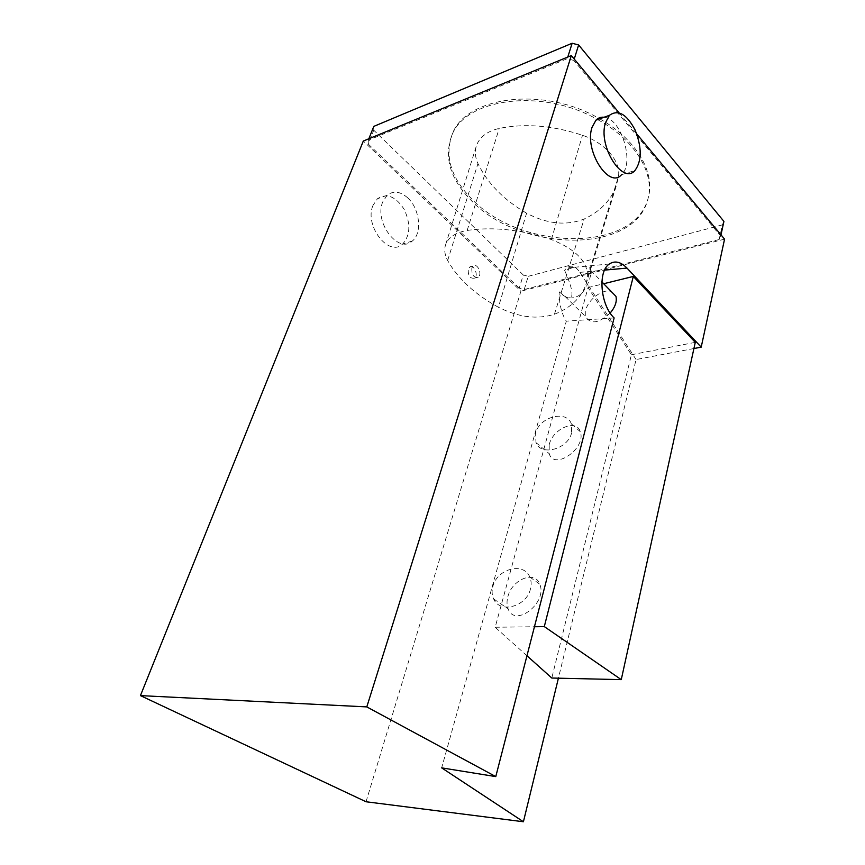 <?xml version="1.0" encoding="UTF-8"?>
<svg xmlns="http://www.w3.org/2000/svg" width="865" height="865" viewBox="0 0 865 865"><rect width="100%" height="100%" fill="white"/><g stroke="black" fill="none" stroke-linecap="round" stroke-linejoin="round"><path stroke-width="0.65" stroke-dasharray="4.33 3.24" d="M559.125 291.797L565.05 296.446C568.759 298.674 570.987 298.501 571.743 295.927C572.738 291.775 570.359 283.223 564.596 270.28L573.765 267.339L585.259 266.258C588.427 266.463 590.254 267.836 590.709 270.377C591.238 277.157 588.276 284.866 581.799 293.495C573.809 299.906 566.251 299.344 559.125 291.797C559.158 303.972 561.558 313.768 566.305 321.175L441.669 767.861M693.914 348.53L636.067 359.548L558.412 678.182M636.067 359.548L579.918 272.367C575.614 266.02 571.192 264.56 566.64 268.009L564.596 270.28M526.958 655.757L495.169 627.255L588.049 287.58L631.418 354.758L551.805 678.03M619.037 112.753L636.748 133.956M604.084 117.251C621.373 118.321 634.856 163.399 621.502 174.73L634.964 170.47M366.036 801.758L520.903 291.202L363.311 141.038M407.664 197.815C400.225 191.306 393.38 190.462 387.131 195.285L382.73 201.934C373.81 222.424 398.765 254.494 412.367 240.978C422.498 233.193 419.785 208.595 407.664 197.815M724.567 239.129L520.903 291.202M524.244 289.494L528.212 276.324L523.271 274.973L519.26 288.121L524.244 289.494L719.15 239.529L720.988 234.837M574.23 59.08L573.809 60.42L720.707 236.102M573.809 60.42L567.267 58.679L567.786 57.036M368.858 138.757L368.263 140.238L567.267 58.679M368.263 140.238L368.241 144.033L373.756 130.215L373.799 126.387M519.26 288.121L368.241 144.033M530.483 588.892C526.601 606.765 499.635 613.901 493.656 598.948C491.915 595.163 491.655 590.99 492.877 586.448C496.964 568.781 523.736 561.677 529.758 576.987C531.337 580.588 531.575 584.556 530.483 588.892M571.635 432.727C568.11 449.227 540.647 456.579 535.954 442.566L535.608 433.181C539.295 416.898 566.543 409.502 571.311 423.807L571.635 432.727M614.128 317.931L566.305 321.175M549.199 444.675C552.843 428.608 576.544 418.411 580.264 431.678C586.74 448.102 554.173 470.874 549.21 453.671L549.199 444.675M507.852 596.828C511.885 579.399 535.035 569.949 539.76 584.21C547.923 602.71 514.772 628.228 508.123 608.83C506.76 605.338 506.674 601.326 507.852 596.828M528.212 276.324L722.362 224.878L719.15 239.529M597.607 119.586C634.932 139.816 654.697 173.054 648.123 198.161C635.862 254.883 520.416 252.558 471.414 200.637C450.406 179.423 443.821 157.852 451.649 135.924C464.473 98.772 541.112 87.397 596.969 119.24M723.918 221.408L722.362 224.878M523.271 274.973L373.756 130.215M526.59 213.212C503.635 199.783 487.417 183.229 477.945 163.561C475.101 157.279 474.615 151.288 476.474 145.579C479.621 136.962 487.211 131.242 499.246 128.409C525.152 123.165 552.908 125.468 582.491 135.297C605.251 142.93 620.951 161.441 618.486 176.374L616.496 185.121C611.252 200.075 600.451 211.384 584.113 219.05C566.24 225.96 547.069 224.013 526.59 213.212L498.391 307.259C474.799 294.284 457.877 278.703 447.648 260.506C444.675 254.905 444.005 249.65 445.626 244.709C448.394 237.28 455.574 232.523 467.154 230.447C493.093 226.576 521.152 229.603 551.329 239.54C575.56 249.131 587.659 261.5 587.638 276.67L585.929 284.542C581.139 297.96 570.64 307.854 554.433 314.244C537.306 319.704 518.632 317.368 498.391 307.259M599.694 118.829C636.013 139.146 654.989 171.8 648.545 196.56C636.262 253.348 520.871 251.077 471.922 199.134C450.946 177.909 444.372 156.316 452.211 134.356C465.1 96.858 542.766 85.689 598.558 118.191M610.182 313.054C598.85 323.369 590.698 324.602 585.713 316.785L585.821 309.875C588.351 299.193 603.165 288.391 611.231 291.494M372.988 205.405C364.035 225.765 388.958 257.532 402.593 244.081C410.324 235.431 410.864 223.884 404.214 209.427C395.759 196.366 386.817 192.819 377.389 198.788L372.988 205.405M631.418 354.758L695.276 342.345M588.049 287.58L603.684 283.731M495.169 627.255L534.44 626.736M470.43 266.582C474.355 265.36 478.496 275.405 474.777 278.076C470.128 278.93 467.954 275.903 468.257 268.993L470.43 266.582M471.847 267.977C471.544 274.908 473.706 277.946 478.334 277.103C482.627 273.913 477.091 262.344 473.036 266.096L471.847 267.977M579.918 272.367L604.581 270.118M447.648 260.506L477.945 163.561M467.154 230.447L499.246 128.409M551.329 239.54L582.491 135.297M587.638 276.67L618.486 176.374M554.433 314.244L584.113 219.05M609.338 263.998L585.259 266.258M573.765 267.339L566.64 268.009M535.954 442.566L549.21 453.671M571.311 423.807L580.264 431.678M493.656 598.948L508.123 608.83M529.758 576.987L539.76 584.21M648.123 198.161L648.545 196.56M451.649 135.924L452.211 134.356M565.05 296.446L585.713 316.785M590.719 270.377L601.867 281.86M387.131 195.285L377.389 198.788M412.367 240.978L402.593 244.081M585.929 284.542L616.496 185.121M445.626 244.709L476.474 145.579M474.777 278.076L478.334 277.103M469.381 267.134L473.036 266.096"/><path stroke-width="1.3" d="M558.412 678.182L523.412 821.75L441.669 767.861L495.775 776.597L614.128 317.931C600.483 305.248 597.52 271.372 609.338 263.998C614.885 260.397 620.767 261.76 626.995 268.085L701.201 347.146L724.567 239.129L636.748 133.956M526.958 655.757L551.805 678.03L621.265 679.63L695.276 342.345L633.31 276.432L544.301 626.595L621.265 679.63M523.412 821.75L366.036 801.758L140.433 695.611L366.792 706.9L571.311 55.587L619.037 112.753M366.792 706.9L495.775 776.597M621.502 174.73C609.09 189.446 584.135 150.597 591.963 127.533L595.931 120.192C598.245 117.845 600.959 116.872 604.084 117.251M140.433 695.611L363.311 141.038L571.311 55.587M701.201 347.146L693.914 348.53M567.786 57.036L572.143 43.25L578.631 44.969L723.918 221.408L720.988 234.837M368.858 138.757L373.799 126.387L572.143 43.25M596.969 119.24L597.607 119.586M598.558 118.191L599.694 118.829M578.631 44.969L574.23 59.08M611.231 291.494L615.945 296.349C617.145 301.442 615.22 307.01 610.182 313.054M605.478 122.733L609.414 115.337C618.107 109.163 626.692 114.083 635.148 130.074C641.949 147.493 641.895 160.955 634.964 170.47C622.659 185.251 597.758 145.947 605.478 122.733M603.684 283.731L633.31 276.432M534.44 626.736L544.301 626.595M604.581 270.118L626.995 268.085M601.867 281.86L615.945 296.349M595.931 120.192L609.414 115.337"/></g></svg>
